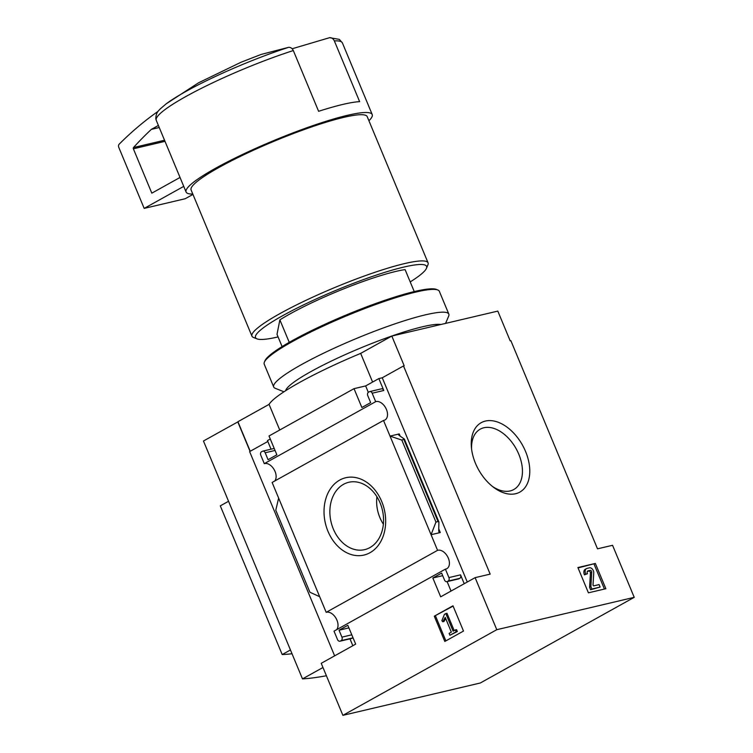 <?xml version="1.0" encoding="UTF-8"?>
<svg xmlns="http://www.w3.org/2000/svg" width="753" height="753" viewBox="0 0 753 753"><rect width="100%" height="100%" fill="white"/><g stroke="black" fill="none" stroke-linecap="round" stroke-linejoin="round"><path stroke-width="1.13" d="M414.244 291.59L405.086 269.593A81.296 11.135 157.4 0 0 279.881 319.874L277 334.351L282.102 346.596M485.393 421.068A39.721 25.16 -119.1 0 1 529.444 465.768A39.721 25.16 -119.1 0 1 493.61 487.342A39.721 25.16 -119.1 0 1 471.416 447.48A39.721 25.16 -119.1 0 1 485.393 421.068M634.224 597.336L612.556 545.294L597.515 548.833L510.863 340.676L510.186 340.836L497.808 311.093L391.814 336.054L404.192 365.789L403.514 365.949L490.156 574.115L475.115 577.655L496.782 629.696L634.224 597.336L480.329 682.99L342.888 715.35L321.23 663.308L355.67 644.135L347.83 625.31L339.038 630.205L341.918 637.142A2.711 2.061 76.7 0 1 341.118 640.634L340.394 641.048A2.711 2.061 76.7 0 1 339.979 641.208A2.711 2.061 76.7 0 1 337.523 639.589L334.012 631.146L445.399 569.146L448.91 577.589A2.711 2.061 76.7 0 1 448.11 581.09L447.376 581.495A2.711 2.061 76.7 0 1 446.971 581.655A2.711 2.061 76.7 0 1 444.515 580.036L441.625 573.099L432.834 577.993L440.674 596.828L475.115 577.655M588.422 592.827L577.899 567.546L595.341 563.442L605.864 588.714L588.422 592.827M326.407 675.752A263.832 36.135 -22.6 0 1 302.49 678.895L203.461 441.004L237.976 421.821M288.55 47.354A96.911 13.272 157.4 0 0 166.046 103.933L198.528 82.811L241.064 62.235L261.093 54.451L288.55 47.354C290.583 47.194 292.173 48.258 293.322 50.555L318.613 111.303A100.808 13.808 -22.6 0 1 359.633 101.646L334.351 40.897C333.202 38.601 331.612 37.537 329.579 37.688L292.145 48.766M334.351 40.897A100.808 13.808 157.4 0 1 342.389 42.893L339.358 39.382L329.579 37.688M334.633 655.844L249.619 451.602L267.823 441.474M250.231 451.263L237.929 421.708L269.066 404.37A106.286 14.561 -22.6 0 1 360.668 353.392L391.814 336.054M339.725 480.075A39.721 30.252 -103.3 0 0 339.151 547.506A39.721 30.252 -103.3 0 0 385.668 521.622A39.721 30.252 -103.3 0 0 339.725 480.075M390.016 436.091L437.568 550.339L326.181 612.34L319.677 596.715L309.916 592.235L275.786 510.242L278.629 498.091L272.125 482.466L383.512 420.466L390.016 436.091L401.829 440.091L404.389 439.093L399.212 435.45L398.497 434.716L399.241 433.916L390.016 436.091M278.629 498.091L319.677 596.715M403.514 365.949L382.26 377.78L378.844 378.59L383.795 390.478L372.17 393.217L375.681 401.66L264.294 463.65L260.783 455.217A2.711 2.061 76.7 0 1 261.583 451.715L262.317 451.311A2.711 2.061 76.7 0 1 262.722 451.151A2.711 2.061 76.7 0 1 265.178 452.769L268.068 459.707L276.859 454.812L269.019 435.978L354.023 388.661L361.864 407.495L370.655 402.601L367.775 395.664A2.711 2.061 76.7 0 1 368.575 392.172L369.299 391.758A2.711 2.061 76.7 0 1 369.714 391.598A2.711 2.061 76.7 0 1 372.17 393.217M271.033 449.193L267.456 440.58L270.28 439.008M368.321 392.341L365.647 385.931L354.023 388.661M365.647 385.931L378.844 378.59M352.837 645.716L349.985 638.845M352.997 637.725A2.711 2.061 76.7 0 1 352.743 637.904L341.118 640.634M339.979 641.208L351.604 638.469A2.711 2.061 76.7 0 0 352.018 638.309L352.743 637.904M369.714 391.598L381.338 388.859A2.711 2.061 76.7 0 1 383.795 390.478M440.298 532.54L431.064 534.715L435.959 522.083L438.048 521.584L438.924 522.045L438.707 530.338L438.905 531.806L440.298 532.54L438.773 528.888M446.971 581.655L458.596 578.916A2.711 2.061 76.7 0 0 459.001 578.756L459.735 578.351A2.711 2.061 76.7 0 0 460.535 574.85L464.224 583.716M451.038 591.058L447.113 581.617M342.888 715.35L496.782 629.696M434.293 616.189L452.977 605.788L463.5 631.061L444.816 641.462L434.293 616.189L453.108 606.099M264.294 463.65A10.297 6.523 -119.1 0 1 273.979 469.335A10.297 6.523 -119.1 0 1 274.723 481.007M383.512 420.466A10.297 6.523 60.9 0 0 384.943 419.976A10.297 6.523 60.9 0 0 385.941 408.38A10.297 6.523 60.9 0 0 375.681 401.66M326.181 612.34A10.297 6.523 -119.1 0 1 335.866 618.025A10.297 6.523 -119.1 0 1 336.619 629.696M445.399 569.146A10.297 6.523 60.9 0 0 446.84 568.666A10.297 6.523 60.9 0 0 447.828 557.06A10.297 6.523 60.9 0 0 437.568 550.339M279.74 430.01L269.066 404.37M372.603 382.053L360.668 353.392M368.932 120.753A100.808 13.808 157.4 0 0 372.217 114.55A100.808 13.808 157.4 0 0 313.86 125.299A100.808 13.808 157.4 0 0 215.556 168.258A100.808 13.808 157.4 0 0 186.095 192.024A100.808 13.808 157.4 0 0 192.806 194.067M410.216 281.914A92.675 12.697 157.4 0 0 426.452 268.322L427.92 264.858A95.386 13.065 157.4 0 0 428.071 262.835L367.21 116.63A95.386 13.065 157.4 0 0 311.996 126.805A95.386 13.065 157.4 0 0 218.982 167.458A95.386 13.065 157.4 0 0 191.093 189.944L251.954 336.149A95.386 13.065 157.4 0 0 253.497 337.466L256.98 338.859A92.675 12.697 157.4 0 0 278.073 336.92M428.071 262.835A95.386 13.065 157.4 0 0 372.857 273.01A95.386 13.065 157.4 0 0 279.843 313.662A95.386 13.065 157.4 0 0 251.954 336.149M426.452 268.322A92.675 12.697 157.4 0 0 378.392 274.412A92.675 12.697 157.4 0 0 282.582 315.742A92.675 12.697 157.4 0 0 256.98 338.859M279.881 319.874L289.237 342.361M453.118 631.165L455.358 629.922L456.139 631.805L449.908 635.268L449.127 633.386L451.358 632.144L445.211 617.375L442.755 621.762L441.87 620.698L444.439 614.326L445.795 613.573L453.118 631.165M449.908 635.268L457.335 631.522L456.553 629.64L455.358 629.922M445.795 613.573L446.99 613.29L454.181 630.572M445.701 618.552L443.95 621.489L442.755 621.762M445.268 619.455L444.072 619.738M457.335 631.522L456.139 631.805M445.88 640.869L435.488 615.907M348.903 627.88L339.038 630.205M382.26 377.78L467.274 582.022M442.698 575.668L432.834 577.993M401.829 440.091L435.959 522.083M376.905 496.726A32.379 24.651 -103.3 0 0 383.371 524.163M343.537 484.32A34.6 26.355 -103.3 0 0 332.252 526.149A34.6 26.355 -103.3 0 0 365.582 549.398A34.6 26.355 -103.3 0 0 382.364 509.922A34.6 26.355 -103.3 0 0 349.721 482.08A34.6 26.355 -103.3 0 0 343.537 484.32M192.956 194.415L185.21 198.736L144.181 208.393L118.776 147.372A2.711 2.061 76.7 0 1 119.19 144.171A433.559 330.172 76.7 0 1 158.083 111.34M183.741 186.377L144.181 208.393M159.241 127.521L151.362 129.375L158.384 125.459M180.023 177.454L151.824 193.154L133.366 148.802A1.082 0.828 76.7 0 1 133.497 147.55A421.642 321.098 76.7 0 1 151.362 129.375M302.49 678.895L322.971 667.497M250.062 451.367L237.788 421.896M292.013 653.736A234.663 32.144 -22.6 0 1 282.196 654.555L290.442 649.961M282.196 654.555L220.3 505.865L228.545 501.282M578.059 567.922L595.341 563.442M594.061 564.157L604.424 589.053M587.067 568.383L589.524 567.809A3.793 2.4 -119.1 0 1 592.423 569.174A3.793 2.4 -119.1 0 1 593.75 572.798L593.016 585.175L593.618 585.89L599.077 584.601L600.113 587.076L591.905 589.015L590.87 586.531L591.736 572.148A1.355 0.857 -119.1 0 0 591.256 570.849A1.355 0.857 -119.1 0 0 590.22 570.36L588.102 570.859A2.711 1.713 -119.1 0 0 587.82 570.972A2.711 1.713 -119.1 0 0 587.425 573.739L585.712 574.144A5.422 3.436 -119.1 0 1 586.502 568.6A5.422 3.436 -119.1 0 1 587.067 568.383M587.425 573.739L584.432 574.859A5.422 3.436 -119.1 0 1 585.213 569.315L586.502 568.6M584.432 574.859L585.712 574.144M600.113 587.076L590.625 589.721L589.59 587.246L590.456 572.854A1.355 0.857 -119.1 0 0 589.976 571.565A1.355 0.857 -119.1 0 0 588.94 571.075L587.359 571.452M589.59 587.246L590.87 586.531M590.625 589.721L591.905 589.015M471.604 449.174A34.534 21.875 -119.1 0 1 479.727 429.455A34.534 21.875 -119.1 0 1 483.859 427.76A34.534 21.875 -119.1 0 1 517.725 451.828A34.534 21.875 -119.1 0 1 513.311 489.779A34.534 21.875 -119.1 0 1 492.264 486.297M445.588 323.395L448.675 316.1A94.84 12.989 157.4 0 0 448.826 314.095L439.328 291.298A94.84 12.989 157.4 0 0 437.804 289.99L436.401 289.425A93.758 12.839 157.4 0 0 346.427 314.895A93.758 12.839 157.4 0 0 264.952 360.8L264.369 362.184A94.84 12.989 157.4 0 0 264.218 364.188L273.706 386.986A94.84 12.989 157.4 0 0 275.24 388.294L283.966 391.795M437.804 289.99A94.84 12.989 157.4 0 0 346.785 315.752A94.84 12.989 157.4 0 0 264.369 362.184M448.826 314.095A94.84 12.989 157.4 0 0 356.273 338.549A94.84 12.989 157.4 0 0 273.706 386.986M440.929 324.487A85.626 11.728 157.4 0 0 355.294 350.23A85.626 11.728 157.4 0 0 285.641 390.703M293.322 50.555A100.808 13.808 157.4 0 0 185.737 96.6A100.808 13.808 157.4 0 0 156.266 120.367L155.824 118.88C155.833 111.529 159.74 110.004 160.003 109.119L166.046 103.933M351.783 634.817L341.918 637.142M352.018 638.309L340.394 641.048M275.043 450.445L265.178 452.769M399.241 433.916L400.144 436.072M460.535 574.85L448.91 577.589M459.001 578.756L447.376 581.495M459.735 578.351L448.11 581.09M403.919 439.592L438.048 521.584M164.531 140.237L133.497 147.55M165.001 141.348L133.366 148.802M587.575 571.15L588.102 570.859M588.94 571.075L590.22 570.36M590.456 572.854L591.736 572.148M156.266 120.367L186.095 192.024M342.389 42.893L372.217 114.55M274.205 448.449L262.722 451.151M404.389 439.093L438.924 522.045"/></g></svg>

